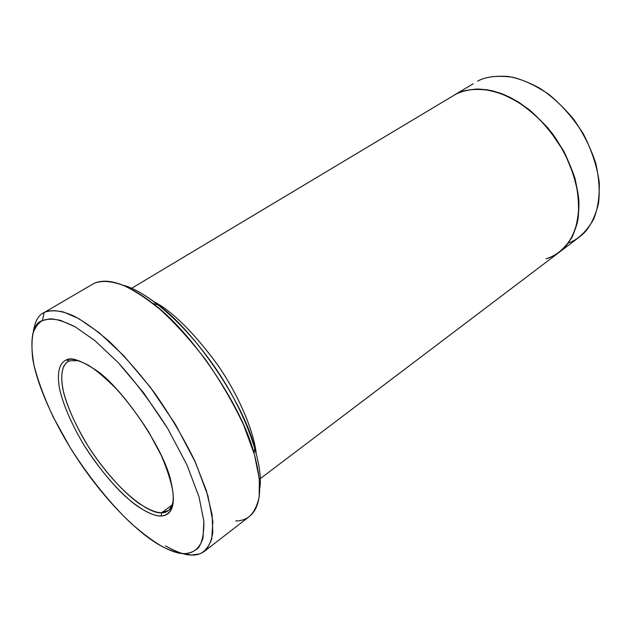 <?xml version="1.0" encoding="UTF-8"?>
<svg xmlns="http://www.w3.org/2000/svg" width="631" height="631" viewBox="0 0 631 631"><rect width="100%" height="100%" fill="white"/><g stroke="black" fill="none" stroke-linecap="round" stroke-linejoin="round"><path stroke-width="0.95" d="M161.765 512.648C156.796 513.042 149.145 509.927 138.804 503.309C124.283 493.056 103.516 470.86 86.226 443.159C73.937 422.439 65.845 402.87 62.753 388.467C59.748 370.571 64.031 363.062 69.52 360.853L66.279 360.025C60.679 362.304 56.333 370.026 59.472 388.404C62.69 403.201 71.027 423.275 83.639 444.532C97.568 466.167 111.521 483.496 125.514 496.518C142.764 511.702 154.327 516.119 161.118 516L161.765 512.648L172.239 504.95L161.765 512.648L168.201 510.542C170.654 508.941 172.366 505.707 173.32 500.848C171.119 509.217 167.262 513.153 161.765 512.648L161.118 516C156.015 516.371 148.167 513.145 137.566 506.314C122.674 495.737 101.386 472.942 83.639 444.532C71.027 423.275 62.69 403.201 59.472 388.404C56.333 370.026 60.679 362.304 66.279 360.025C70.498 358.029 77.984 359.836 88.734 365.444C96.811 370.649 106.166 378.624 116.79 389.359C127.912 401.86 138.583 416.121 148.806 432.125L161.347 455.621C167.617 470.418 171.522 482.865 173.06 492.969C174.306 510.7 167.759 515.637 161.118 516C168.548 515.764 177.406 509.872 171.269 483.054C164.967 448.586 119.22 383.853 94.366 369.167C80.034 360.001 70.672 356.957 66.279 360.025L69.52 360.853L67.73 361.737C62.721 364.978 59.48 374.057 63.77 393.034C68.022 408.825 76.446 427.045 89.042 447.671C121.136 496.707 152.544 514.864 161.765 512.648M165.417 545.847C176.664 552.117 185.372 555.177 191.532 555.043L183.992 553.616C178.155 553.773 169.857 550.831 159.107 544.813C140.366 534.055 110.709 506.811 82.835 466.916C54.936 427.021 35.951 382.725 32.544 357.359C30.525 335.282 33.79 323.04 42.34 320.643L49.754 318.844C56.151 318.9 64.701 321.605 75.389 326.953L94.808 340.574L118.234 362.628C135.436 381.779 151.929 403.737 167.72 428.52L186.886 464.771L198.97 496.707L203.868 521.332C204.01 533.747 202.172 542.597 198.363 547.874C194.025 551.652 189.237 553.568 183.992 553.616L191.532 555.043L199.577 553.939C204.76 551.731 208.829 546.706 211.771 538.874L212.844 521.466L207.915 495.761L195.436 462.373L175.481 424.458L150.32 387.197L123.7 355.647L99.17 332.718L78.828 318.639L63.25 311.903C55.094 310.31 48.753 310.499 44.241 312.471L42.34 320.643C38.365 322.954 35.226 327.221 32.899 333.452C31.313 341.111 31.653 351.593 33.932 364.892C37.679 379.972 44.083 397.309 53.146 416.894L69.899 447.15C89.216 477.691 111.198 504.5 130.727 523.028C143.111 533.865 153.948 541.895 163.248 547.124C171.585 551.029 178.502 553.19 183.992 553.616C191.816 553.679 199.215 549.869 203.016 538.03L203.868 521.332L198.97 496.707L186.886 464.771L167.72 428.52L143.655 392.868L118.234 362.628L94.808 340.574L75.389 326.953L60.505 320.359C52.712 318.726 46.655 318.821 42.34 320.643L44.241 312.471C50.023 309.766 59.03 309.718 72.802 315.532C82.937 320.674 94.958 329.185 108.863 341.063C123.763 355.261 139.151 372.747 155.005 393.515C170.362 415.64 183.518 437.89 194.482 460.267L206.298 490.413L212.111 514.817L212.805 532.69C211.227 541.493 208.411 547.708 204.373 551.344C200.406 554.128 196.123 555.359 191.532 555.043L182.611 553.537M204.373 551.344L249.387 516.489C253.804 512.561 257.062 506.101 259.167 497.11L259.333 479.071L254.474 454.746L243.621 424.971C233.281 403.004 220.629 381.282 205.674 359.804C190.128 339.707 174.897 322.891 159.99 309.348C146.006 298.084 133.819 290.11 123.424 285.425C109.234 280.235 99.73 280.708 93.467 283.713C102.585 279.099 120.442 278.389 152.844 303.44C189.3 329.713 241.271 403.808 254.08 453.381L254.766 447.718C242.572 400.362 193.204 329.997 158.357 304.923C143.781 293.888 131.942 287.31 122.84 285.188C141.383 289.526 177.658 314.893 212.339 363.59C247.131 412.579 263.663 465.71 259.798 488.031M254.08 453.381C269.413 509.249 249.75 520.985 235.718 520.977M560.147 251.595L579.629 236.854C588.171 230.67 594.465 219.556 598.503 203.513C599.994 191.635 599.087 178.242 595.774 163.319C590.782 147.985 583.438 133.322 573.729 119.33C563.073 106.536 551.865 96.227 540.112 88.411C528.668 82.196 518.161 78.236 508.586 76.525C495.264 75.539 484.923 77.085 477.58 81.17C485.665 76.58 497.394 75.27 512.774 77.25C523.848 80.003 535.829 85.658 548.694 94.24C561.645 104.849 573.193 118.06 583.36 133.859C591.831 150.494 597.147 166.75 599.284 182.627C599.576 197.282 597.66 209.555 593.542 219.446C586.073 232.05 577.72 239.883 568.468 242.959M93.467 283.713L44.241 312.471C38.578 314.735 34.91 321.345 33.23 332.3C34.784 321.881 38.168 315.429 43.397 312.937M473.211 83.789L454.399 94.973M456.055 94.066C464.227 89.397 476.247 88.285 492.109 90.738C503.57 93.924 515.937 100.226 529.196 109.652C542.479 121.223 554.16 135.365 564.248 152.071L574.794 177.761C578.635 194.695 579.503 209.571 577.389 222.412C571.181 245.601 557.575 255.271 545.981 258.836C555.201 256.494 563.791 249.474 571.741 237.792C576.269 228.461 578.666 216.551 578.95 202.054C577.373 186.121 572.467 169.463 564.24 152.079L548.26 128.393C535.616 114.724 522.791 104.328 509.785 97.198C497.488 92.008 486.627 89.287 477.21 89.018C468.762 89.665 461.711 91.353 456.055 94.066C463.32 90.028 473.605 88.585 486.895 89.728C496.463 91.558 506.985 95.667 518.477 102.056C530.292 110.07 541.603 120.584 552.393 133.598C562.237 147.812 569.746 162.664 574.912 178.179C578.39 193.244 579.447 206.739 578.091 218.681C574.249 234.771 568.097 245.869 559.642 251.982C570.227 243.834 579.873 227.105 578.824 199.932C576.789 178.802 567.466 154.603 552.393 133.598C536.437 113.714 518.059 100.234 501.763 93.696C480.656 86.51 465.725 89.2 456.055 94.066L131.611 288.32M154.177 301.744C172.831 311.73 193.922 332.695 217.45 364.623C239.22 395.921 253.496 430.878 256.154 452.782C253.496 430.878 239.22 395.921 217.45 364.623C193.922 332.695 172.831 311.73 154.177 301.744M78.638 360.616L69.52 360.853L78.638 360.616M158.357 304.923L152.844 303.44M559.65 251.982L260.169 478.732"/></g></svg>
